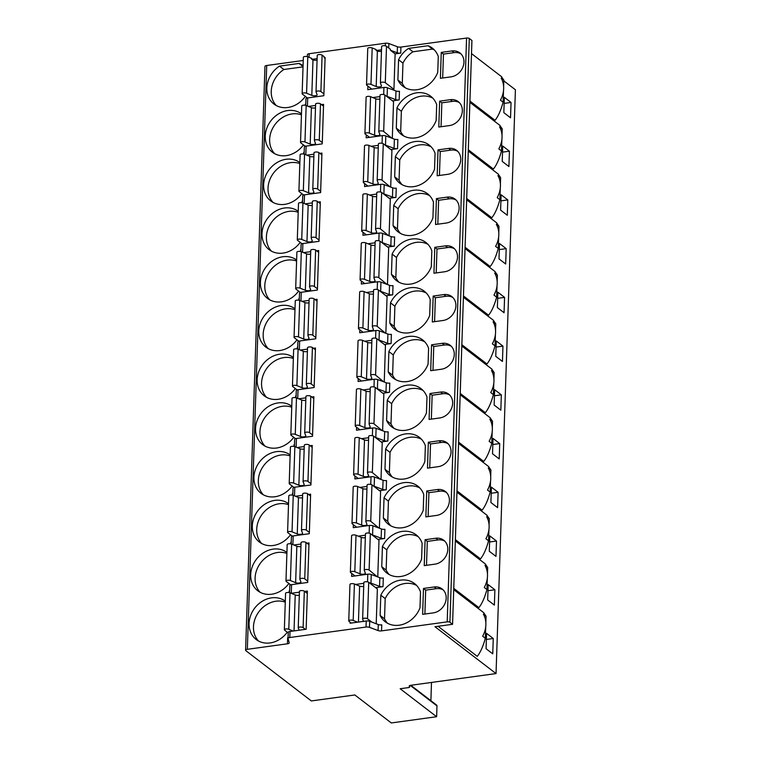 <?xml version="1.0" encoding="UTF-8"?>
<svg xmlns="http://www.w3.org/2000/svg" width="761" height="761" viewBox="0 0 761 761"><rect width="100%" height="100%" fill="white"/><g stroke="black" fill="none" stroke-linecap="round" stroke-linejoin="round"><path stroke-width="1.14" d="M409.713 685.604L409.665 686.993A2.045 0.713 -178.1 0 1 408.495 687.592L400.162 688.743L436.624 716.719L391.287 722.95L354.826 694.964L311.335 700.938L245.889 650.703A3.073 1.075 -178.1 0 1 245.594 650.217A3.073 1.075 -178.1 0 1 247.344 649.314L266.711 65.494A3.073 1.075 -178.1 0 0 264.961 66.407L245.594 650.217M409.665 686.993A2.045 0.713 -178.1 0 0 409.466 686.669A3.073 1.075 1.9 0 1 409.171 686.184A3.073 1.075 1.9 0 1 410.921 685.271L496.039 673.58L434.988 626.722L452.567 624.305L449.922 622.279A2.045 0.713 -178.1 0 0 447.202 621.861L381.556 630.879A3.073 1.075 1.9 0 1 378.074 630.574L369.504 627.359A3.073 1.075 -178.1 0 0 366.022 627.045L289.808 637.518A3.073 1.075 -178.1 0 0 288.048 638.422A3.073 1.075 -178.1 0 0 288.067 638.536L289.199 642.779A3.073 1.075 1.9 0 1 289.209 642.893A3.073 1.075 1.9 0 1 287.458 643.796L247.344 649.314M436.624 716.719L436.976 705.913A1.227 1.037 127.5 0 0 436.614 705.095L410.816 685.29M430.888 700.7L431.497 682.446M496.039 673.58L515.406 89.769L503.82 80.885M452.567 624.305L471.934 40.495L469.29 38.469A2.045 0.713 -178.1 0 0 466.569 38.05L400.923 47.068A3.073 1.075 1.9 0 1 397.442 46.754L388.871 43.539A3.073 1.075 -178.1 0 0 385.389 43.234L309.175 53.708A3.073 1.075 -178.1 0 0 307.415 54.611A3.073 1.075 -178.1 0 0 307.434 54.725M303.249 60.48L266.711 65.494M469.918 101.042L495.021 120.314C498.16 116.443 500.862 110.421 503.116 102.231L503.487 90.892M438.079 626.293L477.242 656.353C480.381 652.481 483.073 646.46 485.337 638.27L485.708 626.931M453.756 588.348L478.859 607.62C481.998 603.758 484.69 597.727 486.954 589.537L487.325 578.208M455.373 539.625L480.476 558.888C483.615 555.026 486.308 548.995 488.562 540.805L488.942 529.475M456.99 490.893L482.094 510.155C485.233 506.293 487.925 500.262 490.179 492.072L490.56 480.743M458.607 442.16L483.711 461.432C486.85 457.561 489.542 451.53 491.796 443.34L492.177 432.01M460.224 393.427L485.328 412.7C488.467 408.828 491.159 402.807 493.413 394.617L493.794 383.278M461.841 344.695L486.945 363.967C490.074 360.096 492.776 354.074 495.031 345.884L495.411 334.545M463.459 295.962L488.562 315.235C491.692 311.373 494.393 305.342 496.648 297.151L497.028 285.822M465.076 247.239L490.179 266.502C493.309 262.64 496.01 256.609 498.265 248.419L498.645 237.09M466.683 198.507L491.796 217.77C494.926 213.908 497.627 207.877 499.882 199.686L500.262 188.357M468.3 149.774L493.404 169.047C496.543 165.175 499.245 159.144 501.499 150.954L501.88 139.624M486.06 648.705L492.748 653.842L493.261 638.498L486.564 633.361L486.06 648.705M487.668 599.972L494.365 605.109L494.878 589.765L488.182 584.629L487.668 599.972M489.285 551.24L495.982 556.386L496.495 541.033L489.799 535.896L489.285 551.24M490.902 502.517L497.599 507.654L498.113 492.3L491.416 487.164L490.902 502.517M492.519 453.784L499.216 458.921L499.73 443.577L493.033 438.431L492.519 453.784M494.136 405.052L500.833 410.189L501.347 394.845L494.65 389.708L494.136 405.052M495.753 356.319L502.45 361.456L502.954 346.112L496.267 340.976L495.753 356.319M497.371 307.587L504.067 312.733L504.572 297.38L497.884 292.243L497.371 307.587M498.988 258.864L505.685 264L506.189 248.647L499.501 243.51L498.988 258.864M500.605 210.131L507.302 215.268L507.806 199.915L501.118 194.778L500.605 210.131M502.222 161.399L508.919 166.535L509.423 151.192L502.726 146.045L502.222 161.399M503.839 112.666L510.536 117.803L511.04 102.459L504.343 97.322L503.839 112.666M501.347 76.528L503.849 80.162L501.176 78.117A23.562 19.834 127.5 0 1 500.443 100.176L503.116 102.231M503.63 86.64L503.849 80.162M483.568 612.567L486.07 616.201L483.397 614.156A23.562 19.834 127.5 0 1 482.664 636.215L485.337 638.27M485.851 622.679L486.07 616.201M285.308 601.161A24.076 20.262 -52.5 0 0 254.669 608.163A24.076 20.262 -52.5 0 0 256.162 639.497A24.076 20.262 -52.5 0 0 287.287 632.21M286.926 552.429A24.076 20.262 -52.5 0 0 256.286 559.44A24.076 20.262 -52.5 0 0 257.779 590.774A24.076 20.262 -52.5 0 0 288.904 583.487M288.543 503.696A24.076 20.262 -52.5 0 0 257.903 510.707A24.076 20.262 -52.5 0 0 259.396 542.041A24.076 20.262 -52.5 0 0 290.521 534.755M290.16 454.964A24.076 20.262 -52.5 0 0 259.52 461.975A24.076 20.262 -52.5 0 0 261.013 493.309A24.076 20.262 -52.5 0 0 292.138 486.022M291.777 406.241A24.076 20.262 -52.5 0 0 261.137 413.242A24.076 20.262 -52.5 0 0 262.631 444.576A24.076 20.262 -52.5 0 0 293.756 437.29M293.394 357.508A24.076 20.262 -52.5 0 0 262.754 364.509A24.076 20.262 -52.5 0 0 264.248 395.844A24.076 20.262 -52.5 0 0 295.373 388.557M295.011 308.776A24.076 20.262 -52.5 0 0 264.371 315.786A24.076 20.262 -52.5 0 0 265.865 347.111A24.076 20.262 -52.5 0 0 296.99 339.825M296.628 260.043A24.076 20.262 -52.5 0 0 265.989 267.054A24.076 20.262 -52.5 0 0 267.482 298.388A24.076 20.262 -52.5 0 0 298.607 291.102M298.245 211.311A24.076 20.262 -52.5 0 0 267.606 218.321A24.076 20.262 -52.5 0 0 269.099 249.656A24.076 20.262 -52.5 0 0 300.224 242.369M299.853 162.578A24.076 20.262 -52.5 0 0 269.223 169.589A24.076 20.262 -52.5 0 0 270.716 200.923A24.076 20.262 -52.5 0 0 301.841 193.636M301.47 113.855A24.076 20.262 -52.5 0 0 270.84 120.856A24.076 20.262 -52.5 0 0 272.333 152.19A24.076 20.262 -52.5 0 0 303.458 144.904M303.068 65.693A24.076 20.262 -52.5 0 0 299.016 63.448L279.496 66.131A24.076 20.262 -52.5 0 0 273.922 104.038A24.076 20.262 -52.5 0 0 305.323 96.371M392.286 89.598L393.941 89.37L385.294 82.73A2.559 0.894 -178.1 0 0 382.431 82.15A2.559 0.894 -178.1 0 0 380.414 82.959A2.559 0.894 -178.1 0 0 380.443 83.092L381.499 85.793A3.073 1.075 1.9 0 1 381.527 85.955A3.073 1.075 1.9 0 1 379.558 86.887A3.073 1.075 1.9 0 1 376.2 86.526L370.978 84.395A2.559 0.894 -178.1 0 0 368.181 84.091A2.559 0.894 -178.1 0 0 366.536 84.871A2.559 0.894 -178.1 0 0 366.783 85.27L371.806 89.123M395.121 53.879L390.355 50.216L397.242 52.804A3.073 1.075 -178.1 0 0 400.724 53.108L395.121 53.879L393.941 89.37M369.332 582.793A3.073 1.075 -178.1 0 1 370.968 583.135L379.549 586.351A3.073 1.075 -178.1 0 0 383.021 586.655L375.687 587.663M371.891 534.783A3.073 1.075 -178.1 0 1 372.567 534.973L381.147 538.189A3.073 1.075 -178.1 0 0 384.619 538.503L377.932 539.416M373.508 486.051A3.073 1.075 -178.1 0 1 374.184 486.25L382.754 489.466A3.073 1.075 -178.1 0 0 386.236 489.77L379.549 490.683M375.125 437.318A3.073 1.075 -178.1 0 1 375.801 437.518L384.372 440.733A3.073 1.075 -178.1 0 0 387.853 441.038L381.166 441.96M376.743 388.586A3.073 1.075 -178.1 0 1 377.418 388.785L385.989 392.001A3.073 1.075 -178.1 0 0 389.47 392.305L382.783 393.228M378.36 339.853A3.073 1.075 -178.1 0 1 379.035 340.053L387.606 343.268A3.073 1.075 -178.1 0 0 391.087 343.572L384.4 344.495M379.977 291.13A3.073 1.075 -178.1 0 1 380.652 291.32L389.223 294.536A3.073 1.075 -178.1 0 0 392.705 294.849L386.017 295.763M381.594 242.398A3.073 1.075 -178.1 0 1 382.269 242.588L390.84 245.803A3.073 1.075 -178.1 0 0 394.322 246.117L387.634 247.03M383.211 193.665A3.073 1.075 -178.1 0 1 383.877 193.865L392.457 197.08A3.073 1.075 -178.1 0 0 395.929 197.384L389.252 198.298M384.828 144.932A3.073 1.075 -178.1 0 1 385.494 145.132L394.074 148.347A3.073 1.075 -178.1 0 0 397.546 148.652L390.869 149.575M386.445 96.2A3.073 1.075 -178.1 0 1 387.111 96.4L395.691 99.615A3.073 1.075 -178.1 0 0 399.164 99.919L392.486 100.842M371.891 622.127L367.506 618.769L368.714 582.317L377.37 588.957L376.219 623.754M377.266 576.752L369.123 570.037A2.559 0.894 -178.1 0 0 366.26 569.466A2.559 0.894 -178.1 0 0 364.253 570.274A2.559 0.894 -178.1 0 0 364.272 570.408L365.328 573.1A3.073 1.075 1.9 0 1 365.366 573.261A3.073 1.075 1.9 0 1 363.397 574.203A3.073 1.075 1.9 0 1 360.039 573.832L354.807 571.701A2.559 0.894 -178.1 0 0 352.01 571.397A2.559 0.894 -178.1 0 0 350.374 572.177A2.559 0.894 -178.1 0 0 350.621 572.576L355.007 575.944M369.123 570.037L370.331 533.585L378.988 540.224L377.779 576.676M378.883 528.02L370.74 521.304A2.559 0.894 -178.1 0 0 367.877 520.733A2.559 0.894 -178.1 0 0 365.87 521.542A2.559 0.894 -178.1 0 0 365.889 521.675L366.945 524.377A3.073 1.075 1.9 0 1 366.973 524.538A3.073 1.075 1.9 0 1 365.014 525.471A3.073 1.075 1.9 0 1 361.656 525.1L356.424 522.978A2.559 0.894 -178.1 0 0 353.627 522.664A2.559 0.894 -178.1 0 0 351.991 523.444A2.559 0.894 -178.1 0 0 352.238 523.844L356.624 527.211M370.74 521.304L371.948 484.852L380.605 491.501L379.397 527.953M380.49 479.287L372.357 472.571A2.559 0.894 -178.1 0 0 369.494 472.001A2.559 0.894 -178.1 0 0 367.487 472.809A2.559 0.894 -178.1 0 0 367.506 472.942L368.562 475.644A3.073 1.075 1.9 0 1 368.59 475.806A3.073 1.075 1.9 0 1 366.631 476.738A3.073 1.075 1.9 0 1 363.273 476.367L358.041 474.246A2.559 0.894 -178.1 0 0 355.244 473.932A2.559 0.894 -178.1 0 0 353.608 474.712A2.559 0.894 -178.1 0 0 353.855 475.121L358.241 478.488M372.357 472.571L373.565 436.12L382.222 442.769L381.014 479.221M382.108 430.555L373.974 423.848A2.559 0.894 -178.1 0 0 371.111 423.268A2.559 0.894 -178.1 0 0 369.104 424.077A2.559 0.894 -178.1 0 0 369.123 424.21L370.179 426.911A3.073 1.075 1.9 0 1 370.207 427.073A3.073 1.075 1.9 0 1 368.248 428.005A3.073 1.075 1.9 0 1 364.89 427.634L359.658 425.513A2.559 0.894 -178.1 0 0 356.861 425.209A2.559 0.894 -178.1 0 0 355.225 425.989A2.559 0.894 -178.1 0 0 355.473 426.388L359.858 429.756M373.974 423.848L375.183 387.397L383.839 394.036L382.631 430.488M383.725 381.832L375.592 375.116A2.559 0.894 -178.1 0 0 372.728 374.536A2.559 0.894 -178.1 0 0 370.721 375.344A2.559 0.894 -178.1 0 0 370.74 375.477L371.796 378.179A3.073 1.075 1.9 0 1 371.825 378.341A3.073 1.075 1.9 0 1 369.865 379.273A3.073 1.075 1.9 0 1 366.507 378.911L361.275 376.781A2.559 0.894 -178.1 0 0 358.479 376.476A2.559 0.894 -178.1 0 0 356.842 377.256A2.559 0.894 -178.1 0 0 357.09 377.656L361.475 381.023M375.592 375.116L376.8 338.664L385.456 345.304L384.248 381.756M385.342 333.099L377.209 326.383A2.559 0.894 -178.1 0 0 374.345 325.813A2.559 0.894 -178.1 0 0 372.338 326.612A2.559 0.894 -178.1 0 0 372.357 326.754L373.413 329.446A3.073 1.075 1.9 0 1 373.442 329.608A3.073 1.075 1.9 0 1 371.482 330.55A3.073 1.075 1.9 0 1 368.124 330.179L362.892 328.048A2.559 0.894 -178.1 0 0 360.096 327.744A2.559 0.894 -178.1 0 0 358.46 328.524A2.559 0.894 -178.1 0 0 358.707 328.923L363.092 332.291M377.209 326.383L378.417 289.931L387.073 296.571L385.865 333.023M386.959 284.367L378.826 277.651A2.559 0.894 -178.1 0 0 375.963 277.08A2.559 0.894 -178.1 0 0 373.955 277.889A2.559 0.894 -178.1 0 0 373.974 278.022L375.03 280.714A3.073 1.075 1.9 0 1 375.059 280.876A3.073 1.075 1.9 0 1 373.099 281.817A3.073 1.075 1.9 0 1 369.741 281.446L364.509 279.316A2.559 0.894 -178.1 0 0 361.713 279.011A2.559 0.894 -178.1 0 0 360.077 279.791A2.559 0.894 -178.1 0 0 360.324 280.191L364.709 283.558M378.826 277.651L380.034 241.199L388.69 247.839L387.482 284.291M388.576 235.634L380.443 228.918A2.559 0.894 -178.1 0 0 377.58 228.348A2.559 0.894 -178.1 0 0 375.563 229.156A2.559 0.894 -178.1 0 0 375.592 229.289L376.647 231.991A3.073 1.075 1.9 0 1 376.676 232.153A3.073 1.075 1.9 0 1 374.707 233.085A3.073 1.075 1.9 0 1 371.349 232.714L366.127 230.593A2.559 0.894 -178.1 0 0 363.33 230.279A2.559 0.894 -178.1 0 0 361.684 231.059A2.559 0.894 -178.1 0 0 361.932 231.468L366.326 234.826M380.443 228.918L381.651 192.466L390.307 199.116L389.09 235.568M390.193 186.902L382.06 180.195A2.559 0.894 -178.1 0 0 379.197 179.615A2.559 0.894 -178.1 0 0 377.18 180.424A2.559 0.894 -178.1 0 0 377.209 180.557L378.265 183.258A3.073 1.075 1.9 0 1 378.293 183.42A3.073 1.075 1.9 0 1 376.324 184.352A3.073 1.075 1.9 0 1 372.966 183.981L367.744 181.86A2.559 0.894 -178.1 0 0 364.947 181.546A2.559 0.894 -178.1 0 0 363.301 182.326A2.559 0.894 -178.1 0 0 363.549 182.735L367.944 186.103M382.06 180.195L383.268 143.743L391.925 150.383L390.707 186.835M391.81 138.169L383.677 131.463A2.559 0.894 -178.1 0 0 380.814 130.882A2.559 0.894 -178.1 0 0 378.797 131.691A2.559 0.894 -178.1 0 0 378.826 131.824L379.882 134.526A3.073 1.075 1.9 0 1 379.91 134.687A3.073 1.075 1.9 0 1 377.941 135.62A3.073 1.075 1.9 0 1 374.583 135.249L369.361 133.127A2.559 0.894 -178.1 0 0 366.564 132.823A2.559 0.894 -178.1 0 0 364.919 133.603A2.559 0.894 -178.1 0 0 365.166 134.003L369.551 137.37M383.677 131.463L384.885 95.011L393.532 101.651L392.324 138.102M380.804 595.226L380.129 615.459A24.076 20.262 -52.5 0 0 385.237 621.775A24.076 20.262 -52.5 0 0 419.986 607.801L420.51 591.953A24.076 20.262 -52.5 0 0 414.555 583.573A24.076 20.262 -52.5 0 0 380.804 595.226L385.19 598.593L384.524 618.826A24.076 20.262 -52.5 0 0 387.568 623.278M382.422 546.493L381.746 566.726A24.076 20.262 -52.5 0 0 386.854 573.043A24.076 20.262 -52.5 0 0 421.604 559.069L422.127 543.221A24.076 20.262 -52.5 0 0 416.172 534.84A24.076 20.262 -52.5 0 0 382.422 546.493L386.807 549.861L386.141 570.103A24.076 20.262 -52.5 0 0 389.185 574.545M384.039 497.761L383.363 517.994A24.076 20.262 -52.5 0 0 388.462 524.31A24.076 20.262 -52.5 0 0 423.221 510.336L423.744 494.488A24.076 20.262 -52.5 0 0 417.789 486.108A24.076 20.262 -52.5 0 0 384.039 497.761L388.424 501.128L387.758 521.371A24.076 20.262 -52.5 0 0 390.802 525.822M385.646 449.028L384.98 469.261A24.076 20.262 -52.5 0 0 390.079 475.577A24.076 20.262 -52.5 0 0 424.838 461.604L425.361 445.756A24.076 20.262 -52.5 0 0 419.406 437.375A24.076 20.262 -52.5 0 0 385.646 449.028L390.041 452.405L389.375 472.638A24.076 20.262 -52.5 0 0 392.419 477.09M387.263 400.296L386.598 420.538A24.076 20.262 -52.5 0 0 391.696 426.854A24.076 20.262 -52.5 0 0 426.455 412.881L426.978 397.023A24.076 20.262 -52.5 0 0 421.023 388.643A24.076 20.262 -52.5 0 0 387.263 400.296L391.658 403.672L390.992 423.906A24.076 20.262 -52.5 0 0 394.036 428.357M388.881 351.563L388.215 371.806A24.076 20.262 -52.5 0 0 393.313 378.122A24.076 20.262 -52.5 0 0 428.072 364.148L428.595 348.3A24.076 20.262 -52.5 0 0 422.64 339.91A24.076 20.262 -52.5 0 0 388.881 351.563L393.275 354.94L392.609 375.173A24.076 20.262 -52.5 0 0 395.653 379.625M390.498 302.84L389.832 323.073A24.076 20.262 -52.5 0 0 394.93 329.389A24.076 20.262 -52.5 0 0 429.689 315.415L430.212 299.568A24.076 20.262 -52.5 0 0 424.257 291.187A24.076 20.262 -52.5 0 0 390.498 302.84L394.892 306.207L394.227 326.44A24.076 20.262 -52.5 0 0 397.271 330.892M392.115 254.107L391.449 274.34A24.076 20.262 -52.5 0 0 396.548 280.657A24.076 20.262 -52.5 0 0 431.306 266.683L431.829 250.835A24.076 20.262 -52.5 0 0 425.875 242.455A24.076 20.262 -52.5 0 0 392.115 254.107L396.51 257.475L395.834 277.717A24.076 20.262 -52.5 0 0 398.888 282.16M393.732 205.375L393.066 225.608A24.076 20.262 -52.5 0 0 398.165 231.924A24.076 20.262 -52.5 0 0 432.923 217.95L433.447 202.103A24.076 20.262 -52.5 0 0 427.492 193.722A24.076 20.262 -52.5 0 0 393.732 205.375L398.127 208.742L397.451 228.985A24.076 20.262 -52.5 0 0 400.495 233.437M395.349 156.642L394.683 176.875A24.076 20.262 -52.5 0 0 399.782 183.192A24.076 20.262 -52.5 0 0 434.541 169.218L435.064 153.37A24.076 20.262 -52.5 0 0 429.109 144.99A24.076 20.262 -52.5 0 0 395.349 156.642L399.744 160.019L399.068 180.252A24.076 20.262 -52.5 0 0 402.112 184.704M396.966 107.91L396.3 128.152A24.076 20.262 -52.5 0 0 401.399 134.469A24.076 20.262 -52.5 0 0 436.158 120.495L436.681 104.638A24.076 20.262 -52.5 0 0 430.726 96.257A24.076 20.262 -52.5 0 0 396.966 107.91L401.361 111.287L400.686 131.52A24.076 20.262 -52.5 0 0 403.73 135.972M423.487 588.453L422.621 614.346L433.266 612.89A13.831 11.643 -52.5 0 0 445.271 602.798A13.831 11.643 -52.5 0 0 442.122 588.966A13.831 11.643 -52.5 0 0 434.122 586.988L423.487 588.453L425.684 590.136L424.885 614.041M425.104 539.72L424.238 565.623L434.883 564.158A13.831 11.643 -52.5 0 0 446.888 554.075A13.831 11.643 -52.5 0 0 443.739 540.234A13.831 11.643 -52.5 0 0 435.739 538.255L425.104 539.72L427.302 541.404L426.502 565.309M426.721 490.988L425.856 516.89L436.5 515.425A13.831 11.643 -52.5 0 0 448.505 505.342A13.831 11.643 -52.5 0 0 445.347 491.501A13.831 11.643 -52.5 0 0 437.356 489.523L426.721 490.988L428.919 492.671L428.12 516.576M428.338 442.255L427.473 468.158L438.117 466.693A13.831 11.643 -52.5 0 0 450.122 456.61A13.831 11.643 -52.5 0 0 446.964 442.769A13.831 11.643 -52.5 0 0 438.973 440.8L428.338 442.255L430.526 443.939L429.737 467.844M429.955 393.523L429.09 419.425L439.734 417.97A13.831 11.643 -52.5 0 0 451.739 407.877A13.831 11.643 -52.5 0 0 448.581 394.046A13.831 11.643 -52.5 0 0 440.59 392.067L429.955 393.523L432.143 395.216L431.354 419.121M431.563 344.8L430.707 370.693L441.351 369.237A13.831 11.643 -52.5 0 0 453.356 359.144A13.831 11.643 -52.5 0 0 450.198 345.313A13.831 11.643 -52.5 0 0 442.208 343.335L431.563 344.8L433.76 346.483L432.971 370.388M433.18 296.067L432.324 321.97L442.969 320.505A13.831 11.643 -52.5 0 0 454.973 310.412A13.831 11.643 -52.5 0 0 451.815 296.581A13.831 11.643 -52.5 0 0 443.825 294.602L433.18 296.067L435.378 297.751L434.588 321.656M434.797 247.335L433.941 273.237L444.586 271.772A13.831 11.643 -52.5 0 0 456.581 261.689A13.831 11.643 -52.5 0 0 453.432 247.848A13.831 11.643 -52.5 0 0 445.442 245.87L434.797 247.335L436.995 249.018L436.205 272.923M436.414 198.602L435.558 224.505L446.203 223.04A13.831 11.643 -52.5 0 0 458.198 212.956A13.831 11.643 -52.5 0 0 455.049 199.116A13.831 11.643 -52.5 0 0 447.059 197.137L436.414 198.602L438.612 200.286L437.822 224.191M438.032 149.869L437.175 175.772L447.81 174.307A13.831 11.643 -52.5 0 0 459.815 164.224A13.831 11.643 -52.5 0 0 456.667 150.383A13.831 11.643 -52.5 0 0 448.676 148.414L438.032 149.869L440.229 151.553L439.439 175.458M439.649 101.137L438.793 127.039L449.428 125.584A13.831 11.643 -52.5 0 0 461.432 115.491A13.831 11.643 -52.5 0 0 458.284 101.66A13.831 11.643 -52.5 0 0 450.293 99.681L439.649 101.137L441.846 102.83L441.057 126.735M441.266 52.414L440.41 78.307L451.045 76.851A13.831 11.643 -52.5 0 0 463.049 66.759A13.831 11.643 -52.5 0 0 459.901 52.928A13.831 11.643 -52.5 0 0 451.91 50.949L441.266 52.414L443.463 54.098L442.674 78.002M428.082 45.727L408.571 48.4A24.076 20.262 -52.5 0 0 398.564 59.758L397.889 79.991A24.076 20.262 -52.5 0 0 402.997 86.307A24.076 20.262 -52.5 0 0 437.746 72.333L438.279 56.485A24.076 20.262 -52.5 0 0 432.324 48.105A24.076 20.262 -52.5 0 0 428.082 45.727L432.476 49.094L412.957 51.777A24.076 20.262 -52.5 0 0 402.959 63.125L402.284 83.368A24.076 20.262 -52.5 0 0 405.328 87.819M293.128 631.04L288.8 629.28A2.559 0.894 -178.1 0 0 286.003 628.976A2.559 0.894 -178.1 0 0 284.357 629.756A2.559 0.894 -178.1 0 0 284.604 630.156L288.229 632.933M305.389 629.357L303.116 627.616A2.559 0.894 -178.1 0 0 300.253 627.035A2.559 0.894 -178.1 0 0 298.236 627.844A2.559 0.894 -178.1 0 0 298.264 627.977L299.14 630.222M357.527 622.203L353.19 620.434A2.559 0.894 -178.1 0 0 350.393 620.129A2.559 0.894 -178.1 0 0 348.757 620.909A2.559 0.894 -178.1 0 0 349.004 621.309L351.278 623.059M367.506 618.769A2.559 0.894 -178.1 0 0 364.643 618.198A2.559 0.894 -178.1 0 0 362.636 618.997A2.559 0.894 -178.1 0 0 362.655 619.14L363.539 621.376M307.33 593.466L304.324 591.164A2.559 0.894 -178.1 0 0 301.461 590.584A2.559 0.894 -178.1 0 0 299.444 591.392A2.559 0.894 -178.1 0 0 299.473 591.525M299.32 595.207A3.073 1.075 1.9 0 1 295.23 594.95L290.008 592.829A2.559 0.894 -178.1 0 0 287.211 592.524A2.559 0.894 -178.1 0 0 285.565 593.304L284.357 629.756M368.714 582.317A2.559 0.894 -178.1 0 0 365.86 581.737A2.559 0.894 -178.1 0 0 363.844 582.545A2.559 0.894 -178.1 0 0 363.872 582.688M363.72 586.36A3.073 1.075 1.9 0 1 359.63 586.113L354.398 583.982A2.559 0.894 -178.1 0 0 351.601 583.677A2.559 0.894 -178.1 0 0 349.965 584.458L348.757 620.909M307.739 581.195L304.733 578.883A2.559 0.894 -178.1 0 0 301.87 578.303A2.559 0.894 -178.1 0 0 299.853 579.111A2.559 0.894 -178.1 0 0 299.882 579.254L300.937 581.946A3.073 1.075 1.9 0 1 300.966 582.108A3.073 1.075 1.9 0 1 298.997 583.04A3.073 1.075 1.9 0 1 295.639 582.679L290.417 580.548A2.559 0.894 -178.1 0 0 287.61 580.243A2.559 0.894 -178.1 0 0 285.974 581.024A2.559 0.894 -178.1 0 0 286.222 581.423L290.692 584.848M308.947 544.743L305.941 542.431A2.559 0.894 -178.1 0 0 303.078 541.851A2.559 0.894 -178.1 0 0 301.061 542.66A2.559 0.894 -178.1 0 0 301.09 542.793M300.937 546.474A3.073 1.075 1.9 0 1 296.847 546.227L291.625 544.096A2.559 0.894 -178.1 0 0 288.828 543.792A2.559 0.894 -178.1 0 0 287.182 544.572L285.974 581.024M370.331 533.585A2.559 0.894 -178.1 0 0 367.477 533.014A2.559 0.894 -178.1 0 0 365.461 533.822A2.559 0.894 -178.1 0 0 365.489 533.956M365.337 537.627A3.073 1.075 1.9 0 1 361.247 537.38L356.015 535.249A2.559 0.894 -178.1 0 0 353.218 534.945A2.559 0.894 -178.1 0 0 351.582 535.725L350.374 572.177M309.356 532.462L306.341 530.151A2.559 0.894 -178.1 0 0 303.487 529.58A2.559 0.894 -178.1 0 0 301.47 530.388A2.559 0.894 -178.1 0 0 301.499 530.522L302.555 533.214A3.073 1.075 1.9 0 1 302.583 533.375A3.073 1.075 1.9 0 1 300.614 534.317A3.073 1.075 1.9 0 1 297.256 533.946L292.034 531.815A2.559 0.894 -178.1 0 0 289.228 531.511A2.559 0.894 -178.1 0 0 287.591 532.291A2.559 0.894 -178.1 0 0 287.839 532.69L292.31 536.125M310.564 496.01L307.558 493.699A2.559 0.894 -178.1 0 0 304.695 493.128A2.559 0.894 -178.1 0 0 302.678 493.937A2.559 0.894 -178.1 0 0 302.707 494.07M302.555 497.742A3.073 1.075 1.9 0 1 298.464 497.494L293.242 495.363A2.559 0.894 -178.1 0 0 290.445 495.059A2.559 0.894 -178.1 0 0 288.8 495.839L287.591 532.291M371.948 484.852A2.559 0.894 -178.1 0 0 369.085 484.281A2.559 0.894 -178.1 0 0 367.078 485.09A2.559 0.894 -178.1 0 0 367.097 485.223M366.954 488.895A3.073 1.075 1.9 0 1 362.864 488.648L357.632 486.526A2.559 0.894 -178.1 0 0 354.835 486.212A2.559 0.894 -178.1 0 0 353.199 486.992L351.991 523.444M310.973 483.73L307.958 481.418A2.559 0.894 -178.1 0 0 305.104 480.847A2.559 0.894 -178.1 0 0 303.087 481.656A2.559 0.894 -178.1 0 0 303.116 481.789L304.172 484.491A3.073 1.075 1.9 0 1 304.2 484.652A3.073 1.075 1.9 0 1 302.231 485.585A3.073 1.075 1.9 0 1 298.873 485.214L293.651 483.092A2.559 0.894 -178.1 0 0 290.845 482.778A2.559 0.894 -178.1 0 0 289.209 483.558A2.559 0.894 -178.1 0 0 289.456 483.958L293.927 487.392M312.181 447.278L309.175 444.966A2.559 0.894 -178.1 0 0 306.312 444.395A2.559 0.894 -178.1 0 0 304.295 445.204A2.559 0.894 -178.1 0 0 304.324 445.337M304.172 449.009A3.073 1.075 1.9 0 1 300.081 448.762L294.859 446.64A2.559 0.894 -178.1 0 0 292.053 446.327A2.559 0.894 -178.1 0 0 290.417 447.107L289.209 483.558M373.565 436.12A2.559 0.894 -178.1 0 0 370.702 435.549A2.559 0.894 -178.1 0 0 368.695 436.357A2.559 0.894 -178.1 0 0 368.714 436.491M368.571 440.162A3.073 1.075 1.9 0 1 364.481 439.915L359.249 437.794A2.559 0.894 -178.1 0 0 356.452 437.48A2.559 0.894 -178.1 0 0 354.816 438.26L353.608 474.712M312.581 434.997L309.575 432.686A2.559 0.894 -178.1 0 0 306.721 432.115A2.559 0.894 -178.1 0 0 304.704 432.923A2.559 0.894 -178.1 0 0 304.733 433.057L305.789 435.758A3.073 1.075 1.9 0 1 305.817 435.92A3.073 1.075 1.9 0 1 303.848 436.852A3.073 1.075 1.9 0 1 300.49 436.481L295.258 434.36A2.559 0.894 -178.1 0 0 292.462 434.046A2.559 0.894 -178.1 0 0 290.826 434.826A2.559 0.894 -178.1 0 0 291.073 435.235L295.534 438.659M313.798 398.545L310.783 396.234A2.559 0.894 -178.1 0 0 307.929 395.663A2.559 0.894 -178.1 0 0 305.912 396.471A2.559 0.894 -178.1 0 0 305.941 396.605M305.789 400.276A3.073 1.075 1.9 0 1 301.698 400.029L296.476 397.908A2.559 0.894 -178.1 0 0 293.67 397.594A2.559 0.894 -178.1 0 0 292.034 398.374L290.826 434.826M375.183 387.397A2.559 0.894 -178.1 0 0 372.319 386.816A2.559 0.894 -178.1 0 0 370.312 387.625A2.559 0.894 -178.1 0 0 370.331 387.758M370.188 391.439A3.073 1.075 1.9 0 1 366.098 391.183L360.866 389.061A2.559 0.894 -178.1 0 0 358.07 388.757A2.559 0.894 -178.1 0 0 356.433 389.527L355.225 425.989M314.198 386.265L311.192 383.963A2.559 0.894 -178.1 0 0 308.338 383.382A2.559 0.894 -178.1 0 0 306.322 384.191A2.559 0.894 -178.1 0 0 306.35 384.324L307.406 387.026A3.073 1.075 1.9 0 1 307.434 387.187A3.073 1.075 1.9 0 1 305.465 388.12A3.073 1.075 1.9 0 1 302.107 387.749L296.876 385.627A2.559 0.894 -178.1 0 0 294.079 385.323A2.559 0.894 -178.1 0 0 292.443 386.093A2.559 0.894 -178.1 0 0 292.69 386.502L297.151 389.927M315.415 349.813L312.4 347.511A2.559 0.894 -178.1 0 0 309.546 346.93A2.559 0.894 -178.1 0 0 307.53 347.739A2.559 0.894 -178.1 0 0 307.558 347.872M307.406 351.553A3.073 1.075 1.9 0 1 303.316 351.297L298.093 349.175A2.559 0.894 -178.1 0 0 295.287 348.861A2.559 0.894 -178.1 0 0 293.651 349.641L292.443 386.093M376.8 338.664A2.559 0.894 -178.1 0 0 373.936 338.084A2.559 0.894 -178.1 0 0 371.929 338.892A2.559 0.894 -178.1 0 0 371.948 339.025M371.796 342.707A3.073 1.075 1.9 0 1 367.715 342.46L362.483 340.329A2.559 0.894 -178.1 0 0 359.687 340.024A2.559 0.894 -178.1 0 0 358.05 340.804L356.842 377.256M315.815 337.532L312.809 335.23A2.559 0.894 -178.1 0 0 309.946 334.65A2.559 0.894 -178.1 0 0 307.939 335.458A2.559 0.894 -178.1 0 0 307.958 335.591L309.023 338.293A3.073 1.075 1.9 0 1 309.052 338.455A3.073 1.075 1.9 0 1 307.083 339.387A3.073 1.075 1.9 0 1 303.725 339.016L298.493 336.895A2.559 0.894 -178.1 0 0 295.696 336.59A2.559 0.894 -178.1 0 0 294.06 337.37A2.559 0.894 -178.1 0 0 294.307 337.77L298.769 341.194M317.023 301.08L314.017 298.778A2.559 0.894 -178.1 0 0 311.163 298.198A2.559 0.894 -178.1 0 0 309.147 299.006A2.559 0.894 -178.1 0 0 309.175 299.14M309.023 302.821A3.073 1.075 1.9 0 1 304.933 302.564L299.701 300.443A2.559 0.894 -178.1 0 0 296.904 300.138A2.559 0.894 -178.1 0 0 295.268 300.918L294.06 337.37M378.417 289.931A2.559 0.894 -178.1 0 0 375.554 289.361A2.559 0.894 -178.1 0 0 373.546 290.16A2.559 0.894 -178.1 0 0 373.565 290.302M373.413 293.974A3.073 1.075 1.9 0 1 369.332 293.727L364.1 291.596A2.559 0.894 -178.1 0 0 361.304 291.292A2.559 0.894 -178.1 0 0 359.668 292.072L358.46 328.524M317.432 288.809L314.426 286.497A2.559 0.894 -178.1 0 0 311.563 285.917A2.559 0.894 -178.1 0 0 309.556 286.726A2.559 0.894 -178.1 0 0 309.575 286.868L310.631 289.56A3.073 1.075 1.9 0 1 310.669 289.722A3.073 1.075 1.9 0 1 308.7 290.664A3.073 1.075 1.9 0 1 305.342 290.293L300.11 288.162A2.559 0.894 -178.1 0 0 297.313 287.858A2.559 0.894 -178.1 0 0 295.677 288.638A2.559 0.894 -178.1 0 0 295.924 289.037L300.386 292.462M318.64 252.357L315.634 250.046A2.559 0.894 -178.1 0 0 312.781 249.465A2.559 0.894 -178.1 0 0 310.764 250.274A2.559 0.894 -178.1 0 0 310.792 250.417M310.64 254.088A3.073 1.075 1.9 0 1 306.55 253.841L301.318 251.71A2.559 0.894 -178.1 0 0 298.521 251.406A2.559 0.894 -178.1 0 0 296.885 252.186L295.677 288.638M380.034 241.199A2.559 0.894 -178.1 0 0 377.171 240.628A2.559 0.894 -178.1 0 0 375.163 241.437A2.559 0.894 -178.1 0 0 375.183 241.57M375.03 245.242A3.073 1.075 1.9 0 1 370.949 244.994L365.718 242.864A2.559 0.894 -178.1 0 0 362.921 242.559A2.559 0.894 -178.1 0 0 361.285 243.339L360.077 279.791M319.049 240.076L316.043 237.765A2.559 0.894 -178.1 0 0 313.18 237.194A2.559 0.894 -178.1 0 0 311.173 238.003A2.559 0.894 -178.1 0 0 311.192 238.136L312.248 240.828A3.073 1.075 1.9 0 1 312.276 240.99A3.073 1.075 1.9 0 1 310.317 241.931A3.073 1.075 1.9 0 1 306.959 241.56L301.727 239.43A2.559 0.894 -178.1 0 0 298.93 239.125A2.559 0.894 -178.1 0 0 297.294 239.905A2.559 0.894 -178.1 0 0 297.541 240.305L302.003 243.739M320.257 203.625L317.251 201.313A2.559 0.894 -178.1 0 0 314.388 200.742A2.559 0.894 -178.1 0 0 312.381 201.551A2.559 0.894 -178.1 0 0 312.4 201.684M312.257 205.356A3.073 1.075 1.9 0 1 308.167 205.109L302.935 202.978A2.559 0.894 -178.1 0 0 300.138 202.673A2.559 0.894 -178.1 0 0 298.502 203.453L297.294 239.905M381.651 192.466A2.559 0.894 -178.1 0 0 378.788 191.896A2.559 0.894 -178.1 0 0 376.781 192.704A2.559 0.894 -178.1 0 0 376.8 192.837M376.647 196.509A3.073 1.075 1.9 0 1 372.567 196.262L367.335 194.141A2.559 0.894 -178.1 0 0 364.538 193.827A2.559 0.894 -178.1 0 0 362.902 194.607L361.684 231.059M320.666 191.344L317.66 189.032A2.559 0.894 -178.1 0 0 314.797 188.462A2.559 0.894 -178.1 0 0 312.79 189.27A2.559 0.894 -178.1 0 0 312.809 189.403L313.865 192.105A3.073 1.075 1.9 0 1 313.893 192.267A3.073 1.075 1.9 0 1 311.934 193.199A3.073 1.075 1.9 0 1 308.576 192.828L303.344 190.707A2.559 0.894 -178.1 0 0 300.547 190.393A2.559 0.894 -178.1 0 0 298.911 191.173A2.559 0.894 -178.1 0 0 299.159 191.572L303.62 195.006M321.874 154.892L318.869 152.581A2.559 0.894 -178.1 0 0 316.005 152.01A2.559 0.894 -178.1 0 0 313.998 152.818A2.559 0.894 -178.1 0 0 314.017 152.951M313.874 156.623A3.073 1.075 1.9 0 1 309.784 156.376L304.552 154.255A2.559 0.894 -178.1 0 0 301.756 153.941A2.559 0.894 -178.1 0 0 300.119 154.721L298.911 191.173M383.268 143.743A2.559 0.894 -178.1 0 0 380.405 143.163A2.559 0.894 -178.1 0 0 378.398 143.972A2.559 0.894 -178.1 0 0 378.417 144.105M378.265 147.777A3.073 1.075 1.9 0 1 374.184 147.529L368.952 145.408A2.559 0.894 -178.1 0 0 366.155 145.094A2.559 0.894 -178.1 0 0 364.519 145.874L363.301 182.326M322.284 142.611L319.278 140.3A2.559 0.894 -178.1 0 0 316.414 139.729A2.559 0.894 -178.1 0 0 314.407 140.538A2.559 0.894 -178.1 0 0 314.426 140.671L315.482 143.372A3.073 1.075 1.9 0 1 315.511 143.534A3.073 1.075 1.9 0 1 313.551 144.466A3.073 1.075 1.9 0 1 310.193 144.095L304.961 141.974A2.559 0.894 -178.1 0 0 302.165 141.66A2.559 0.894 -178.1 0 0 300.528 142.44A2.559 0.894 -178.1 0 0 300.776 142.849L305.237 146.274M323.492 106.159L320.486 103.848A2.559 0.894 -178.1 0 0 317.622 103.277A2.559 0.894 -178.1 0 0 315.615 104.086A2.559 0.894 -178.1 0 0 315.634 104.219M315.492 107.891A3.073 1.075 1.9 0 1 311.401 107.643L306.169 105.522A2.559 0.894 -178.1 0 0 303.373 105.208A2.559 0.894 -178.1 0 0 301.736 105.988L300.528 142.44M384.885 95.011A2.559 0.894 -178.1 0 0 382.022 94.431A2.559 0.894 -178.1 0 0 380.005 95.239A2.559 0.894 -178.1 0 0 380.034 95.372M379.882 99.054A3.073 1.075 1.9 0 1 375.791 98.797L370.569 96.676A2.559 0.894 -178.1 0 0 367.772 96.371A2.559 0.894 -178.1 0 0 366.127 97.151L364.919 133.603M323.901 93.879L320.895 91.577A2.559 0.894 -178.1 0 0 318.031 90.997A2.559 0.894 -178.1 0 0 316.024 91.805A2.559 0.894 -178.1 0 0 316.043 91.938L317.099 94.64A3.073 1.075 1.9 0 1 317.128 94.802A3.073 1.075 1.9 0 1 315.168 95.734A3.073 1.075 1.9 0 1 311.81 95.363L306.578 93.242A2.559 0.894 -178.1 0 0 303.782 92.937A2.559 0.894 -178.1 0 0 302.146 93.708A2.559 0.894 -178.1 0 0 302.393 94.117L307.415 97.969M325.08 58.388L324.138 57.665L325.109 57.532L323.844 95.715L307.701 97.931A3.073 1.075 -178.1 0 0 305.951 98.835A3.073 1.075 -178.1 0 0 305.96 98.949M306.578 93.242L307.786 56.79L311.772 58.407L311.744 59.368L312.98 59.872A3.073 1.075 -178.1 0 0 317.071 60.119M311.744 59.368L317.118 58.626M287.458 643.796L287.658 637.756A3.073 1.075 -178.1 0 0 288.077 637.689M289.151 592.591L289.209 590.945A3.073 1.075 -178.1 0 0 289.627 590.869M290.769 543.858L290.826 542.212A3.073 1.075 -178.1 0 0 291.244 542.146M292.386 495.126L292.443 493.48A3.073 1.075 -178.1 0 0 292.861 493.413M294.003 446.403L294.06 444.757A3.073 1.075 -178.1 0 0 294.478 444.681M295.62 397.67L295.677 396.024A3.073 1.075 -178.1 0 0 296.096 395.948M297.237 348.938L297.294 347.292A3.073 1.075 -178.1 0 0 297.713 347.216M298.854 300.205L298.911 298.559A3.073 1.075 -178.1 0 0 299.33 298.483M300.471 251.472L300.528 249.827A3.073 1.075 -178.1 0 0 300.947 249.76M302.088 202.749L302.146 201.094A3.073 1.075 -178.1 0 0 302.564 201.028M303.706 154.017L303.763 152.371A3.073 1.075 -178.1 0 0 304.181 152.295M305.323 105.284L305.351 104.209A3.073 1.075 -178.1 0 0 305.779 104.143M289.808 637.518L290.008 631.468L306.141 629.252L307.406 591.078L304.695 591.449M290.008 631.468A3.073 1.075 -178.1 0 0 288.248 632.381A3.073 1.075 -178.1 0 0 288.267 632.496M381.518 49.788L376.134 50.521L377.38 51.025A3.073 1.075 -178.1 0 0 381.47 51.282M370.978 84.395L372.186 47.943L376.172 49.56L376.134 50.521M395.691 99.615L395.977 90.978L387.397 87.762A3.073 1.075 -178.1 0 0 383.925 87.458L367.791 89.674L367.905 86.136M379.967 96.599L372.795 97.579M366.288 134.859L366.193 137.827L382.326 135.61A3.073 1.075 -178.1 0 1 385.808 135.924L394.379 139.139A3.073 1.075 -178.1 0 0 397.86 139.444L397.546 148.652M378.35 145.332L371.178 146.312M364.671 183.591L364.576 186.559L380.709 184.343A3.073 1.075 -178.1 0 1 384.191 184.657L392.762 187.862A3.073 1.075 -178.1 0 0 396.243 188.176L395.929 197.384M376.733 194.055L369.561 195.044M363.054 232.324L362.959 235.292L379.092 233.075A3.073 1.075 -178.1 0 1 382.574 233.38L391.144 236.595A3.073 1.075 -178.1 0 0 394.626 236.909L394.322 246.117M375.116 242.788L367.944 243.777M361.437 281.056L361.342 284.024L377.475 281.808A3.073 1.075 -178.1 0 1 380.957 282.112L389.527 285.327A3.073 1.075 -178.1 0 0 393.009 285.632L392.705 294.849M373.499 291.52L366.326 292.509M359.829 329.789L359.725 332.757L375.858 330.54A3.073 1.075 -178.1 0 1 379.339 330.845L387.91 334.06A3.073 1.075 -178.1 0 0 391.392 334.364L391.087 343.572M371.882 340.253L364.709 341.232M358.212 378.521L358.108 381.48L374.241 379.273A3.073 1.075 -178.1 0 1 377.722 379.577L386.293 382.793A3.073 1.075 -178.1 0 0 389.775 383.097L389.47 392.305M370.265 388.985L363.092 389.965M356.595 427.244L356.49 430.212L372.633 427.996A3.073 1.075 -178.1 0 1 376.105 428.31L384.685 431.525A3.073 1.075 -178.1 0 0 388.158 431.829L387.853 441.038M368.647 437.708L361.485 438.697M354.978 475.977L354.873 478.945L371.016 476.728A3.073 1.075 -178.1 0 1 374.488 477.033L383.068 480.248A3.073 1.075 -178.1 0 0 386.54 480.562L386.236 489.77M367.03 486.441L359.867 487.43M353.361 524.71L353.256 527.677L369.399 525.461A3.073 1.075 -178.1 0 1 372.871 525.765L381.451 528.981A3.073 1.075 -178.1 0 0 384.923 529.295L384.619 538.503M365.413 535.173L358.25 536.163M351.744 573.442L351.639 576.41L367.782 574.194A3.073 1.075 -178.1 0 1 371.254 574.498L379.834 577.713A3.073 1.075 -178.1 0 0 383.306 578.018L383.021 586.655M363.815 583.326L355.577 584.458M350.127 622.175L350.089 623.221L366.222 621.005A3.073 1.075 -178.1 0 1 369.703 621.309L378.274 624.524A3.073 1.075 -178.1 0 0 381.756 624.838L381.556 630.879M291.178 593.304A3.073 1.075 -178.1 0 1 291.273 593.295L299.425 592.172M291.273 593.295L291.558 584.657L307.691 582.441L309.004 542.926L306.949 543.202M293.851 545L301.023 544.02M292.89 544.61L293.175 535.925L309.308 533.718L310.621 494.193L308.566 494.469M295.468 496.277L302.64 495.287M294.507 495.877L294.792 487.202L310.926 484.985L312.238 445.461L310.184 445.746M297.085 447.544L304.248 446.555M296.124 447.154L296.41 438.469L312.543 436.253L313.855 396.728L311.801 397.014M298.702 398.812L305.865 397.822M297.741 398.422L298.027 389.737L314.16 387.52L315.473 347.996L313.418 348.281M300.319 350.079L307.482 349.099M299.349 349.689L299.644 341.004L315.777 338.788L317.09 299.263L315.025 299.549M301.936 301.346L309.099 300.367M300.966 300.956L301.261 292.272L317.394 290.055L318.707 250.54L316.643 250.816M303.553 252.614L310.716 251.634M302.583 252.224L302.878 243.549L319.011 241.332L320.324 201.808L318.26 202.093M305.171 203.891L312.333 202.902M304.2 203.491L304.495 194.816L320.628 192.6L321.941 153.075L319.877 153.361M306.788 155.158L313.951 154.169M305.817 154.768L306.112 146.083L322.245 143.867L323.558 104.343L321.494 104.628M308.395 106.426L315.568 105.437M320.895 91.577L322.103 55.125L324.167 56.704L324.138 57.665M307.786 56.79A2.559 0.894 -178.1 0 0 304.99 56.485A2.559 0.894 -178.1 0 0 303.354 57.256L302.146 93.708M322.103 55.125A2.559 0.894 -178.1 0 0 319.24 54.545A2.559 0.894 -178.1 0 0 317.232 55.353A2.559 0.894 -178.1 0 0 317.251 55.486M372.186 47.943A2.559 0.894 -178.1 0 0 369.389 47.639A2.559 0.894 -178.1 0 0 367.744 48.419L366.536 84.871M390.355 50.216L390.383 49.256L386.502 46.278A2.559 0.894 -178.1 0 0 383.639 45.698A2.559 0.894 -178.1 0 0 381.622 46.507A2.559 0.894 -178.1 0 0 381.651 46.64M291.558 584.657A3.073 1.075 -178.1 0 0 289.808 585.57A3.073 1.075 -178.1 0 0 289.817 585.685M293.175 535.925A3.073 1.075 -178.1 0 0 291.425 536.838A3.073 1.075 -178.1 0 0 291.434 536.952M294.792 487.202A3.073 1.075 -178.1 0 0 293.033 488.105A3.073 1.075 -178.1 0 0 293.052 488.22M296.41 438.469A3.073 1.075 -178.1 0 0 294.65 439.373A3.073 1.075 -178.1 0 0 294.669 439.487M298.027 389.737A3.073 1.075 -178.1 0 0 296.267 390.65A3.073 1.075 -178.1 0 0 296.286 390.764M299.644 341.004A3.073 1.075 -178.1 0 0 297.884 341.917A3.073 1.075 -178.1 0 0 297.903 342.031M301.261 292.272A3.073 1.075 -178.1 0 0 299.501 293.185A3.073 1.075 -178.1 0 0 299.52 293.299M302.878 243.549A3.073 1.075 -178.1 0 0 301.118 244.452A3.073 1.075 -178.1 0 0 301.137 244.566M304.495 194.816A3.073 1.075 -178.1 0 0 302.735 195.72A3.073 1.075 -178.1 0 0 302.754 195.834M306.112 146.083A3.073 1.075 -178.1 0 0 304.352 146.987A3.073 1.075 -178.1 0 0 304.362 147.101M395.977 90.978A3.073 1.075 -178.1 0 0 399.449 91.291L399.164 99.919M380.129 615.459L384.524 618.826M416.619 585.437A24.076 20.262 -52.5 0 0 385.19 598.593M285.28 602.141A24.076 20.262 -52.5 0 0 258.283 612.615A24.076 20.262 -52.5 0 0 258.493 641.009M381.746 566.726L386.141 570.103M418.236 536.705A24.076 20.262 -52.5 0 0 386.807 549.861M286.897 553.418A24.076 20.262 -52.5 0 0 259.901 563.891A24.076 20.262 -52.5 0 0 260.11 592.277M383.363 517.994L387.758 521.371M419.853 487.972A24.076 20.262 -52.5 0 0 388.424 501.128M288.505 504.686A24.076 20.262 -52.5 0 0 261.518 515.159A24.076 20.262 -52.5 0 0 261.727 543.544M384.98 469.261L389.375 472.638M421.47 439.24A24.076 20.262 -52.5 0 0 390.041 452.405M290.122 455.953A24.076 20.262 -52.5 0 0 263.135 466.426A24.076 20.262 -52.5 0 0 263.344 494.812M386.598 420.538L390.992 423.906M423.078 390.507A24.076 20.262 -52.5 0 0 391.658 403.672M291.739 407.221A24.076 20.262 -52.5 0 0 264.752 417.694A24.076 20.262 -52.5 0 0 264.961 446.079M388.215 371.806L392.609 375.173M424.695 341.784A24.076 20.262 -52.5 0 0 393.275 354.94M293.356 358.488A24.076 20.262 -52.5 0 0 266.369 368.961A24.076 20.262 -52.5 0 0 266.578 397.356M389.832 323.073L394.227 326.44M426.312 293.052A24.076 20.262 -52.5 0 0 394.892 306.207M294.973 309.756A24.076 20.262 -52.5 0 0 267.986 320.229A24.076 20.262 -52.5 0 0 268.195 348.624M391.449 274.34L395.834 277.717M427.929 244.319A24.076 20.262 -52.5 0 0 396.51 257.475M296.59 261.033A24.076 20.262 -52.5 0 0 269.594 271.506A24.076 20.262 -52.5 0 0 269.813 299.891M393.066 225.608L397.451 228.985M429.546 195.587A24.076 20.262 -52.5 0 0 398.127 208.742M298.207 212.3A24.076 20.262 -52.5 0 0 271.211 222.773A24.076 20.262 -52.5 0 0 271.43 251.159M394.683 176.875L399.068 180.252M431.164 146.854A24.076 20.262 -52.5 0 0 399.744 160.019M299.824 163.567A24.076 20.262 -52.5 0 0 272.828 174.041A24.076 20.262 -52.5 0 0 273.047 202.426M396.3 128.152L400.686 131.52M432.781 98.121A24.076 20.262 -52.5 0 0 401.361 111.287M301.442 114.835A24.076 20.262 -52.5 0 0 274.445 125.308A24.076 20.262 -52.5 0 0 274.664 153.693M443.159 589.889A13.831 11.643 -52.5 0 0 436.319 588.672L425.684 590.136M444.776 541.157A13.831 11.643 -52.5 0 0 437.936 539.939L427.302 541.404M446.393 492.424A13.831 11.643 -52.5 0 0 439.554 491.216L428.919 492.671M448.01 443.692A13.831 11.643 -52.5 0 0 441.171 442.483L430.526 443.939M449.627 394.959A13.831 11.643 -52.5 0 0 442.788 393.751L432.143 395.216M451.235 346.236A13.831 11.643 -52.5 0 0 444.405 345.018L433.76 346.483M452.852 297.503A13.831 11.643 -52.5 0 0 446.022 296.286L435.378 297.751M454.469 248.771A13.831 11.643 -52.5 0 0 447.639 247.563L436.995 249.018M456.086 200.038A13.831 11.643 -52.5 0 0 449.256 198.83L438.612 200.286M457.703 151.306A13.831 11.643 -52.5 0 0 450.873 150.098L440.229 151.553M459.321 102.573A13.831 11.643 -52.5 0 0 452.491 101.365L441.846 102.83M460.938 53.85A13.831 11.643 -52.5 0 0 454.108 52.633L443.463 54.098M408.571 48.4L412.957 51.777M434.379 49.969A24.076 20.262 -52.5 0 0 432.476 49.094M397.889 79.991L402.284 83.368M398.564 59.758L402.959 63.125M303.03 66.873L283.891 69.498A24.076 20.262 -52.5 0 0 276.262 105.541M299.016 63.448L303.04 66.54M279.496 66.131L283.891 69.498M485.185 563.834L487.677 567.478L485.014 565.423A23.562 19.834 127.5 0 1 484.281 587.482L486.954 589.537M487.468 573.946L487.677 567.478M486.793 515.102L489.294 518.745L486.631 516.69A23.562 19.834 127.5 0 1 485.899 538.759L488.562 540.805M489.085 525.223L489.294 518.745M488.41 466.369L490.912 470.013L488.248 467.958A23.562 19.834 127.5 0 1 487.516 490.027L490.179 492.072M490.702 476.491L490.912 470.013M490.027 417.637L492.529 421.28L489.856 419.235A23.562 19.834 127.5 0 1 489.133 441.294L491.796 443.34M492.319 427.758L492.529 421.28M491.644 368.914L494.146 372.548L491.473 370.502A23.562 19.834 127.5 0 1 490.74 392.562L493.413 394.617M493.937 379.026L494.146 372.548M493.261 320.181L495.763 323.815L493.09 321.77A23.562 19.834 127.5 0 1 492.357 343.829L495.031 345.884M495.554 330.293L495.763 323.815M494.878 271.449L497.38 275.092L494.707 273.037A23.562 19.834 127.5 0 1 493.975 295.097L496.648 297.151M497.171 281.56L497.38 275.092M496.495 222.716L498.997 226.359L496.324 224.305A23.562 19.834 127.5 0 1 495.592 246.374L498.265 248.419M498.778 232.837L498.997 226.359M498.113 173.984L500.614 177.627L497.941 175.572A23.562 19.834 127.5 0 1 497.209 197.641L499.882 199.686M500.396 184.105L500.614 177.627M499.73 125.251L502.231 128.894L499.558 126.849A23.562 19.834 127.5 0 1 498.826 148.909L501.499 150.954M502.013 135.372L502.231 128.894M493.261 638.498L486.365 639.44M494.878 589.765L487.982 590.717M496.495 541.033L489.599 541.984M498.113 492.3L491.216 493.252M499.73 443.577L492.833 444.519M501.347 394.845L494.45 395.787M502.954 346.112L496.058 347.064M504.572 297.38L497.675 298.331M506.189 248.647L499.292 249.598M507.806 199.915L500.909 200.866M509.423 151.192L502.526 152.133M511.04 102.459L504.143 103.401M410.255 685.404L436.976 705.913M409.466 686.669L409.504 685.718M449.922 622.279L469.29 38.469M447.202 621.861L466.569 38.05M400.724 53.108L400.923 47.068M303.116 627.616L304.324 591.164M294.041 630.917L295.23 594.95M288.8 629.28L290.008 592.829M358.441 622.07L359.63 586.113M353.19 620.434L354.398 583.982M304.733 578.883L305.941 542.431M295.639 582.679L296.847 546.227M290.417 580.548L291.625 544.096M360.039 573.832L361.247 537.38M354.807 571.701L356.015 535.249M306.341 530.151L307.558 493.699M297.256 533.946L298.464 497.494M292.034 531.815L293.242 495.363M361.656 525.1L362.864 488.648M356.424 522.978L357.632 486.526M307.958 481.418L309.175 444.966M298.873 485.214L300.081 448.762M293.651 483.092L294.859 446.64M363.273 476.367L364.481 439.915M358.041 474.246L359.249 437.794M309.575 432.686L310.783 396.234M300.49 436.481L301.698 400.029M295.258 434.36L296.476 397.908M364.89 427.634L366.098 391.183M359.658 425.513L360.866 389.061M311.192 383.963L312.4 347.511M302.107 387.749L303.316 351.297M296.876 385.627L298.093 349.175M366.507 378.911L367.715 342.46M361.275 376.781L362.483 340.329M312.809 335.23L314.017 298.778M303.725 339.016L304.933 302.564M298.493 336.895L299.701 300.443M368.124 330.179L369.332 293.727M362.892 328.048L364.1 291.596M314.426 286.497L315.634 250.046M305.342 290.293L306.55 253.841M300.11 288.162L301.318 251.71M364.509 279.316L365.718 242.864M369.741 281.446L370.949 244.994M316.043 237.765L317.251 201.313M306.959 241.56L308.167 205.109M301.727 239.43L302.935 202.978M371.349 232.714L372.567 196.262M366.127 230.593L367.335 194.141M317.66 189.032L318.869 152.581M308.576 192.828L309.784 156.376M303.344 190.707L304.552 154.255M372.966 183.981L374.184 147.529M367.744 181.86L368.952 145.408M319.278 140.3L320.486 103.848M310.193 144.095L311.401 107.643M304.961 141.974L306.169 105.522M374.583 135.249L375.791 98.797M369.361 133.127L370.569 96.676M383.687 94.554L383.925 87.458M382.07 143.277L382.326 135.61M380.462 192.01L380.709 184.343M378.845 240.742L379.092 233.075M377.228 289.475L377.475 281.808M375.611 338.207L375.858 330.54M373.993 386.94L374.241 379.273M372.376 435.663L372.633 427.996M370.759 484.396L371.016 476.728M369.142 533.128L369.399 525.461M367.525 581.861L367.782 574.194M366.022 627.045L366.222 621.005M307.434 106.036L307.701 97.931M309.052 57.303L309.175 53.708M385.304 45.822L385.389 43.234M311.81 95.363L312.98 59.872M385.294 82.73L386.502 46.278M378.074 630.574L378.274 624.524M369.504 627.359L369.703 621.309M379.549 586.351L379.834 577.713M370.968 583.135L371.254 574.498M381.147 538.189L381.451 528.981M372.567 534.973L372.871 525.765M382.754 489.466L383.068 480.248M374.184 486.25L374.488 477.033M384.372 440.733L384.685 431.525M375.801 437.518L376.105 428.31M385.989 392.001L386.293 382.793M377.418 388.785L377.722 379.577M387.606 343.268L387.91 334.06M379.035 340.053L379.339 330.845M389.223 294.536L389.527 285.327M380.652 291.32L380.957 282.112M390.84 245.803L391.144 236.595M382.269 242.588L382.574 233.38M392.457 197.08L392.762 187.862M383.877 193.865L384.191 184.657M394.074 148.347L394.379 139.139M385.494 145.132L385.808 135.924M387.111 96.4L387.397 87.762M388.719 47.981L388.871 43.539M397.242 52.804L397.442 46.754M376.2 86.526L377.38 51.025M434.122 586.988L436.319 588.672M435.739 538.255L437.936 539.939M437.356 489.523L439.554 491.216M438.973 440.8L441.171 442.483M440.59 392.067L442.788 393.751M442.208 343.335L444.405 345.018M443.825 294.602L446.022 296.286M445.442 245.87L447.639 247.563M447.059 197.137L449.256 198.83M448.676 148.414L450.873 150.098M450.293 99.681L452.491 101.365M451.91 50.949L454.108 52.633M471.497 53.612L501.604 76.718M453.708 589.651L483.815 612.757M299.444 591.392L298.236 627.844M363.844 582.545L362.636 618.997M301.061 542.66L299.853 579.111M365.461 533.822L364.253 570.274M302.678 493.937L301.47 530.388M367.078 485.09L365.87 521.542M304.295 445.204L303.087 481.656M368.695 436.357L367.487 472.809M305.912 396.471L304.704 432.923M370.312 387.625L369.104 424.077M307.53 347.739L306.322 384.191M371.929 338.892L370.721 375.344M309.147 299.006L307.939 335.458M373.546 290.16L372.338 326.612M310.764 250.274L309.556 286.726M375.163 241.437L373.955 277.889M312.381 201.551L311.173 238.003M376.781 192.704L375.563 229.156M313.998 152.818L312.79 189.27M378.398 143.972L377.18 180.424M315.615 104.086L314.407 140.538M380.005 95.239L378.797 131.691M288.248 632.381L288.048 638.422M289.808 585.57L289.57 592.686M291.425 536.838L291.187 543.953M293.033 488.105L292.804 495.221M294.65 439.373L294.421 446.488M296.267 390.65L296.039 397.765M297.884 341.917L297.656 349.033M299.501 293.185L299.263 300.3M301.118 244.452L300.88 251.568M302.735 195.72L302.498 202.835M304.352 146.987L304.115 154.103M305.951 98.835L305.732 105.379M307.415 54.611L307.349 56.647M317.232 55.353L316.024 91.805M381.622 46.507L380.414 82.959M455.325 540.919L485.432 564.025M456.942 492.186L487.05 515.292M458.56 443.454L488.667 466.569M460.177 394.731L490.284 417.837M461.794 345.998L491.901 369.104M463.411 297.266L493.518 320.371M465.028 248.533L495.135 271.639M466.645 199.801L496.752 222.906M468.262 151.068L498.369 174.183M469.879 102.345L499.987 125.451"/></g></svg>
